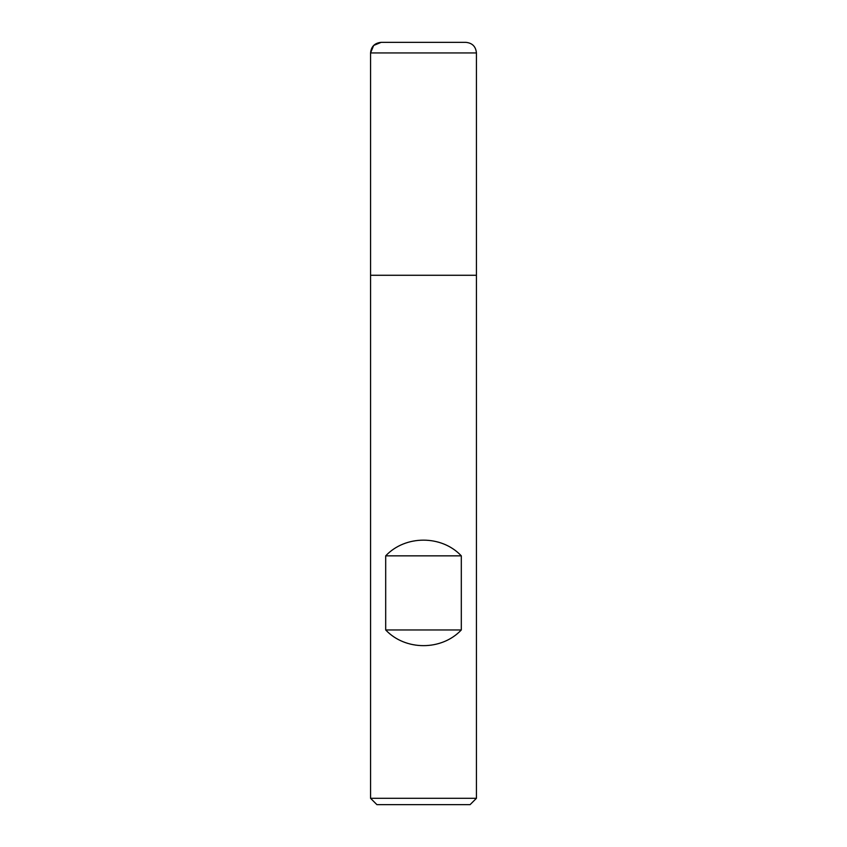 <?xml version="1.0" encoding="UTF-8"?>
<svg xmlns="http://www.w3.org/2000/svg" width="847" height="847" viewBox="0 0 847 847"><rect width="100%" height="100%" fill="white"/><g stroke="black" fill="none" stroke-linecap="round" stroke-linejoin="round"><path stroke-width="1.27" d="M370.562 798.298L476.438 798.298L476.438 275.275L370.562 275.275L370.562 798.298L376.915 804.65L470.085 804.65L476.438 798.298M423.5 42.35L381.15 42.35L373.665 45.452L370.562 52.938L370.562 275.275L476.438 275.275L476.438 52.938L370.562 52.938L370.562 275.275L423.5 275.275M385.692 629.956C405.332 650.877 441.668 650.877 461.308 629.956L461.308 555.844C441.668 534.923 405.332 534.923 385.692 555.844L385.692 629.956L461.308 629.956M385.692 555.844L461.308 555.844M465.85 42.35L381.15 42.35L465.85 42.35C472.277 42.975 475.813 46.511 476.438 52.938M370.562 52.938C371.187 46.511 374.723 42.975 381.15 42.35"/></g></svg>
